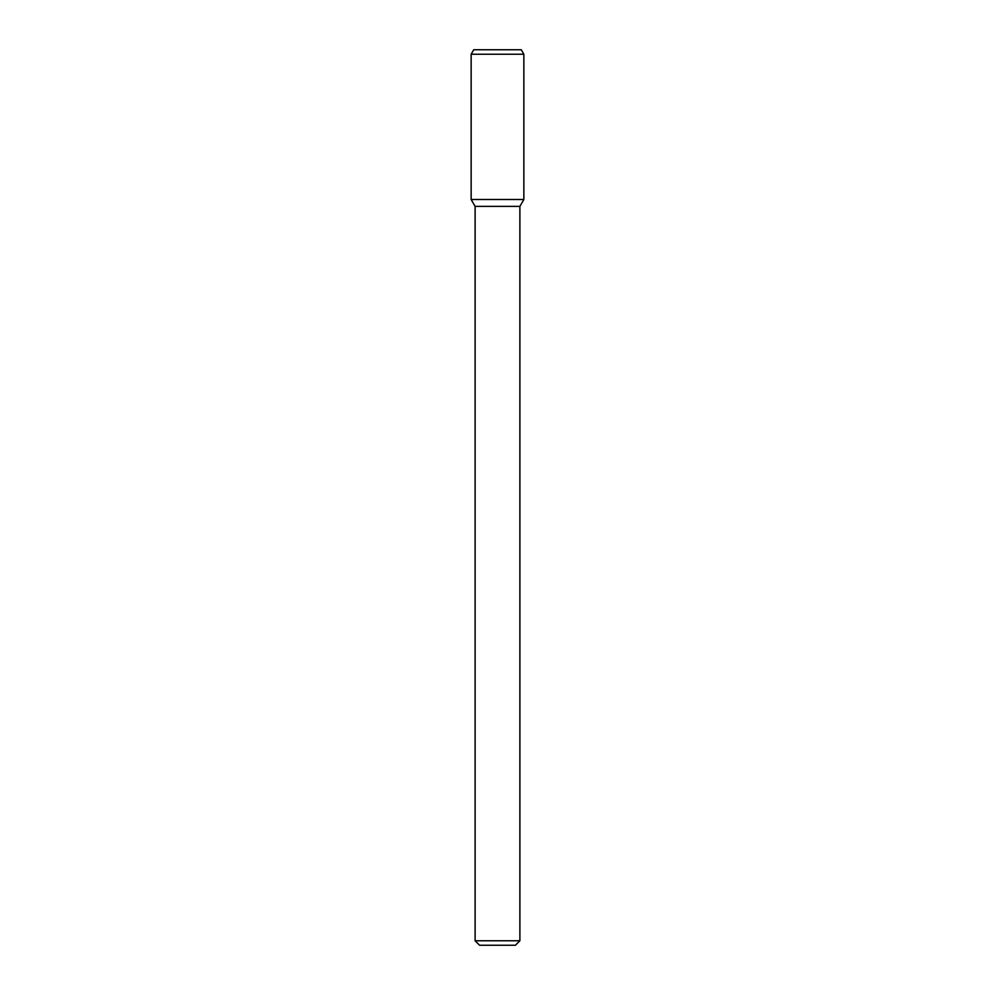 <?xml version="1.0" encoding="UTF-8"?>
<svg xmlns="http://www.w3.org/2000/svg" width="995" height="995" viewBox="0 0 995 995"><rect width="100%" height="100%" fill="white"/><g stroke="black" fill="none" stroke-linecap="round" stroke-linejoin="round"><path stroke-width="0.75" stroke-dasharray="4.97 3.73" d="M515.41 945.25L479.59 945.25M519.887 940.772L475.112 940.772M519.887 206.375L475.112 206.375M523.855 199.51L471.145 199.51L523.855 199.51M523.855 54.227L471.145 54.227M521.268 49.75L473.732 49.75"/><path stroke-width="1.49" d="M519.887 940.772L475.112 940.772L479.59 945.25L515.41 945.25L519.887 940.772L519.887 206.375L523.855 199.51L523.855 54.227L471.145 54.227L471.145 199.51L523.855 199.51L471.145 199.51L475.112 206.375L519.887 206.375M471.145 54.227L473.732 49.75L521.268 49.75L523.855 54.227M475.112 940.772L475.112 206.375"/></g></svg>
